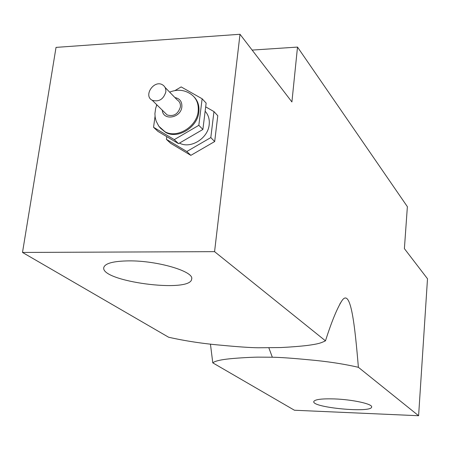 <?xml version="1.0" encoding="UTF-8"?>
<svg xmlns="http://www.w3.org/2000/svg" width="450" height="450" viewBox="0 0 450 450"><rect width="100%" height="100%" fill="white"/><g stroke="black" fill="none" stroke-linecap="round" stroke-linejoin="round"><path stroke-width="0.67" d="M165.808 92.042C166.129 88.824 165.06 86.434 162.602 84.87C154.08 79.425 143.044 95.771 152.218 100.271C158.884 102.139 163.412 99.394 165.808 92.042M165.026 87.373L177.221 99.934C179.634 101.475 180.692 103.815 180.394 106.965C178.076 114.137 173.655 116.797 167.13 114.947L164.632 112.489M194.102 96.924C197.916 100.918 199.496 105.969 198.849 112.078C197.516 127.429 177.801 139.449 165.69 132.429L160.639 128.351M155.042 116.336L153.551 127.294L157.905 131.372L178.526 143.646L202.882 129.465L206.139 103.112L202.134 98.775L181.159 86.912L174.988 90.557M202.882 129.465L198.827 125.314L202.134 98.775M178.526 143.646L174.291 139.618L198.827 125.314M153.551 127.294L174.291 139.618M156.634 104.619L156.476 105.761M205.132 111.24C208.395 114.846 209.745 119.323 209.188 124.678C208.024 138.437 190.502 149.237 179.471 143.094M166.764 136.642L166.404 139.348L170.561 143.246L190.839 155.357L214.678 141.547L217.783 115.718L213.964 111.583L205.672 106.864M214.678 141.547L210.808 137.582L213.964 111.583M190.839 155.357L186.801 151.509L210.808 137.582M166.404 139.348L186.801 151.509M128.717 260.876C157.545 260.499 194.636 271.597 191.644 279.135C190.62 293.462 99.54 281.407 103.837 267.373C105.266 263.273 113.558 261.107 128.717 260.876M334.485 398.925C352.541 399.544 372.684 403.976 371.632 406.974C371.964 413.246 311.805 407.621 313.774 401.586C314.758 399.442 321.666 398.554 334.485 398.925M358.391 367.307L418.601 415.727L427.5 278.764L404.392 248.631L407.374 206.679L297.506 47.081L291.909 101.953L240.007 34.273L214.571 251.651L22.5 252.444L168.638 337.241C185.529 341.021 203.113 343.688 221.394 345.24C237.876 346.821 250.155 347.664 258.238 347.771L281.042 347.541C291.212 347.017 300.111 346.309 307.738 345.403C318.308 343.935 320.687 343.142 325.468 340.83C331.493 322.02 336.926 308.734 341.764 300.971C350.921 286.577 354.909 326.531 358.391 367.307C343.367 363.853 326.728 361.333 308.486 359.752C292.269 358.194 280.221 357.351 272.334 357.227L257.906 357.137C249.446 357.238 233.888 358.223 226.592 359.145C219.144 360.067 214.543 361.305 212.782 362.858L210.437 344.087M268.869 347.873L272.334 357.227M214.571 251.651L325.468 340.83M418.601 415.727L294.435 410.237L212.782 362.858M22.5 252.444L56.031 47.391L240.007 34.273M297.506 47.081L252.135 50.085M158.923 126.326L164.97 131.743C177.092 138.769 196.83 126.731 198.169 111.364C198.883 103.59 196.301 97.746 190.434 93.831C184.044 89.736 177.114 89.168 169.644 92.132M174.932 97.577C179.837 98.544 182.143 101.649 181.862 106.892C180.9 118.159 162.951 121.129 162.309 110.205M167.13 114.947L152.218 100.271M156.859 104.839L155.655 108.293L154.918 113.664L155.16 117.253L156.116 121.056L158.715 126.045L160.515 128.227L165.69 132.429M191.683 278.792L191.644 279.135M339.789 304.104L341.764 300.971"/></g></svg>
